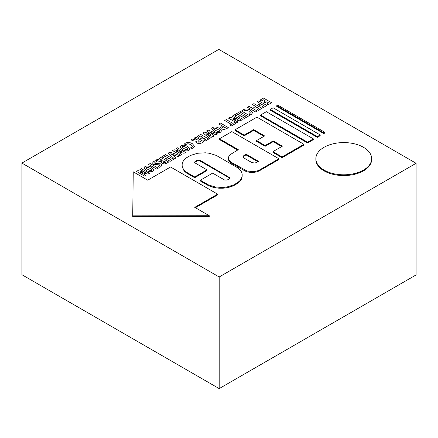 <?xml version="1.0" encoding="UTF-8"?>
<svg xmlns="http://www.w3.org/2000/svg" width="438" height="438" viewBox="0 0 438 438"><rect width="100%" height="100%" fill="white"/><g stroke="black" fill="none" stroke-linecap="round" stroke-linejoin="round"><path stroke-width="0.66" d="M307.569 142.98L313.373 139.629L313.373 138.868L307.569 142.219L307.569 142.98L260.517 115.813L260.517 115.052L307.569 142.219M260.517 115.052L266.32 111.706L313.373 138.868M317.315 137.351L320.178 135.698L320.178 134.942L317.315 136.596L317.315 137.351L270.262 110.19L270.262 109.429L317.315 136.596M270.262 109.429L273.126 107.775L320.178 134.942M323.83 133.59L324.799 133.032L324.799 132.271L323.83 132.834L323.83 133.59L276.778 106.429L276.778 105.668L323.83 132.834M276.778 105.668L277.747 105.109L324.799 132.271M133.245 171.827L132.725 215.857L209.276 215.726L194.757 207.344L217.615 194.154L170.563 166.987L147.71 180.182L133.245 171.827M209.276 215.726L209.276 216.487L132.725 216.618L132.725 215.857M195.414 207.721L217.615 194.91L217.615 194.154M216.241 155.402L209.293 153.256L205.406 152.807L197.56 153.256L190.607 155.402L186.566 157.735L184.403 159.602L182.92 161.677L182.159 163.878L182.159 166.122L182.92 168.323L184.403 170.393L186.566 172.26L194.691 176.952L206.966 169.862L195.014 162.931L194.675 161.94L195.299 161.261L197.407 160.078L199.69 160.078L229.813 177.735L229.474 178.72L227.191 180.034L224.65 180.034L212.638 173.136L200.358 180.226L208.483 184.918L215.31 187.021L223.008 187.459L226.824 187.021L233.646 184.918L237.686 182.58L239.887 180.68L241.404 178.567L242.176 176.328L242.176 174.039L241.404 171.795L239.887 169.681L237.686 167.781L216.241 155.402M182.92 168.323L182.159 166.122M182.92 169.079L184.403 171.154L184.403 170.393M184.403 171.154L186.566 173.021L186.566 172.26M186.566 173.021L194.691 177.713L194.691 176.952M194.691 177.713L206.966 170.623L206.966 169.862M195.014 161.463L195.014 162.224L194.675 162.695L194.675 161.94M195.014 162.224L195.299 161.261M195.299 162.022L197.095 160.987L197.095 160.226M197.095 160.987L197.407 160.078M197.407 160.839L198.146 160.658L198.146 159.903M198.146 160.658L198.951 160.658L198.951 159.903M198.951 160.658L199.69 160.839L199.69 160.078M199.69 160.839L200.002 160.987L200.002 160.226M200.002 160.987L229.189 177.817L229.189 177.061M229.189 177.817L229.474 178.02L229.474 177.259M229.474 178.02L229.813 178.49L229.813 177.735M208.483 184.918L208.483 185.674L200.358 180.987L200.358 180.226M208.483 185.674L211.718 186.922L211.718 186.161M211.718 186.922L215.31 187.782L215.31 187.021M215.31 187.782L219.12 188.22L219.12 187.459M219.12 188.22L223.008 188.22L223.008 187.459M223.008 188.22L226.824 187.782L226.824 187.021M226.824 187.782L230.415 186.922L230.415 186.161M230.415 186.922L233.646 185.674L233.646 184.918M233.646 185.674L237.686 183.341L237.686 182.58M237.686 183.341L239.887 181.441L239.887 180.68M239.887 181.441L241.404 179.328L241.404 178.567M241.404 179.328L242.176 176.328M237.61 150.037L219.427 139.536L219.427 138.78L231.855 131.603L278.907 158.77L259.055 170.229L257.254 170.924L253.115 171.647L246.808 170.924L230.848 162.055L228.811 159.854L228.39 157.373L229.643 154.986L238.272 149.659L219.427 138.78M259.055 170.229L259.055 170.99L259.827 170.546L278.907 159.525L278.907 158.77M259.055 170.99L257.254 171.685L257.254 170.924M257.254 171.685L255.244 172.161L255.244 171.406M255.244 172.161L253.115 172.408L253.115 171.647M253.115 172.408L250.947 172.408L250.947 171.647M250.947 172.408L248.817 172.161L248.817 171.406M248.817 172.161L246.808 171.685L246.808 170.924M246.808 171.685L245.006 170.99L245.006 170.229M245.006 170.99L230.848 162.816L230.848 162.055M230.848 162.816L229.643 161.775L229.643 161.014M229.643 161.775L228.811 160.615L228.811 159.854M228.811 160.615L228.39 158.627M244.481 155.019L244.481 155.775L246.019 154.888L246.019 154.132L243.971 155.375L243.358 156.235L243.358 157.16L243.971 158.014L252.003 162.651L255.091 163.007L258.732 161.469L246.019 154.132M244.481 155.775L243.971 156.136L243.971 155.375M243.971 156.136L243.358 157.16M246.019 154.888L258.075 161.852M272.907 151.647L272.907 152.408L282.077 157.702L303.956 145.071L303.956 144.31L256.903 117.149L235.025 129.779L244.201 135.074L253.651 129.621L264.601 135.939L256.558 140.582L265.143 145.536L273.181 140.894L282.357 146.193L272.907 151.647L282.077 156.946L303.956 144.31M244.201 135.074L244.201 135.835L235.025 130.54L235.025 129.779M244.201 135.835L253.651 130.376L253.651 129.621M253.651 130.376L263.944 136.322M265.143 145.536L265.143 146.297L256.558 141.343L256.558 140.582M265.143 146.297L273.181 141.655L273.181 140.894M273.181 141.655L281.7 146.571M282.077 157.702L282.077 156.946M264.946 102.859L266.802 101.791L268.647 102.853L266.682 103.987L268.067 104.786L271.615 102.738L263.534 98.074L259.849 100.198L261.229 100.997L263.331 99.787L265.483 101.03L263.632 102.098L264.946 102.859M258.738 100.844L257.15 101.758L260.435 103.653L258.59 104.715L259.909 105.476L261.754 104.414L263.846 105.624L261.88 106.757L263.265 107.556L266.819 105.509L258.738 100.844M253.941 103.614L252.354 104.529L255.639 106.423L253.794 107.485L255.113 108.246L256.953 107.184L259.05 108.394L257.084 109.527L258.469 110.327L262.023 108.279L253.941 103.614M257.221 111.049L249.14 106.385L247.558 107.299L255.639 111.964L257.221 111.049M243.873 111.175L244.519 110.672C245.51 110.02 246.944 110.195 248.833 111.186L250.41 112.884L249.802 113.721L248.915 114.061L249.978 114.986L251.297 114.471L252.573 112.703L250.437 110.162C248.034 108.755 245.696 108.597 243.418 109.686L242.389 110.502L243.873 111.175M249.392 115.566L241.316 110.902L239.728 111.816L247.809 116.481L249.392 115.566M239.696 117.439L241.552 116.371L243.391 117.433L241.426 118.567L242.811 119.366L246.364 117.318L238.283 112.654L234.598 114.778L235.978 115.577L238.08 114.367L240.232 115.61L238.376 116.678L239.696 117.439M232.091 116.223L237.703 119.339L230.092 117.379L228.636 118.222L236.717 122.886L238.113 122.082L232.43 118.977L240.112 120.926L241.568 120.089L233.487 115.424L232.091 116.223M226.287 119.574L224.705 120.494L231.313 124.31L229.857 125.153L231.33 125.996L235.814 123.406L234.346 122.563L232.901 123.396L226.287 119.574M220.352 123.001L218.77 123.921L221.787 125.662L220.259 127.442L221.469 128.936L223.927 129.544L226.774 128.63L228.275 127.578L220.352 123.001M225.504 127.808L222.92 127.956L222.274 127.195L223.068 126.401L225.504 127.808M212.605 127.474L211.642 128.767L214.155 131.405C216.202 132.752 218.343 133.015 220.577 132.205L221.519 130.896L219.263 128.323C216.909 126.889 214.697 126.604 212.616 127.469L212.605 127.474M213.952 128.296C214.768 127.967 215.989 128.296 217.626 129.281C219.23 130.174 219.777 130.869 219.263 131.362C218.409 131.652 217.232 131.334 215.731 130.415C214.007 129.451 213.405 128.745 213.941 128.301L213.952 128.296M219.504 131.006L219.263 131.362M213.711 128.635L213.941 128.301M206.566 130.962L210.881 134.603L204.699 132.041L203.062 132.988L209.703 138.485L211.253 137.587L205.937 133.689L212.928 136.623L214.209 135.879L209.222 131.794L215.972 134.866L217.62 133.913L208.143 130.053L206.566 130.962M202.071 139.164L203.922 138.09L205.767 139.158L203.801 140.291L205.187 141.091L208.74 139.038L200.659 134.373L196.974 136.503L198.354 137.302L200.451 136.087L202.608 137.329L200.752 138.403L202.071 139.164M195.857 137.143L194.275 138.063L197.554 139.957L195.085 139.875L192.693 138.972L191.039 139.93L193.788 140.916L196.416 141.282L196.235 141.934L197.127 143.155L199.416 143.719L202.208 142.81L203.785 141.72L195.857 137.143M201.069 141.983L198.606 142.142L198.031 141.425L198.781 140.664L201.069 141.983M185.794 144.71L186.44 144.206C187.431 143.554 188.866 143.724 190.754 144.715L192.326 146.412L191.718 147.25L190.831 147.59L191.899 148.515L193.218 148L194.494 146.232L192.353 143.697C189.95 142.29 187.612 142.126 185.34 143.221L184.31 144.036L185.794 144.71M181.042 145.701L180.078 146.987L182.591 149.632C184.633 150.973 186.774 151.241 189.013 150.426L189.955 149.123L187.694 146.544C185.345 145.115 183.128 144.83 181.053 145.695L181.042 145.701M182.383 146.516C183.199 146.193 184.425 146.522 186.057 147.507C187.667 148.4 188.214 149.095 187.699 149.588C186.845 149.878 185.663 149.561 184.163 148.641C182.438 147.677 181.841 146.971 182.372 146.527L182.383 146.516M187.94 149.232L187.699 149.588M182.142 146.861L182.372 146.527M176.032 148.591L181.622 151.718L174.034 149.747L172.577 150.59L180.659 155.255L182.055 154.444L176.366 151.345L184.053 153.289L185.504 152.451L177.423 147.787L176.032 148.591M168.192 153.119L174.406 158.863L176.153 157.855L170.842 153.667L178.118 156.722L179.87 155.704L169.977 152.09L168.192 153.119M166.971 159.427L168.822 158.359L170.667 159.421L168.701 160.554L170.086 161.354L173.64 159.306L165.559 154.641L161.874 156.766L163.254 157.565L165.35 156.355L167.508 157.598L165.652 158.666L166.971 159.427M160.757 157.412L159.175 158.326L162.213 160.363L159.985 160.138L157.592 159.235L155.939 160.193L158.687 161.179L161.315 161.551L161.135 162.197L162.027 163.418L164.316 163.982L167.108 163.073L168.679 161.983L160.757 157.412M165.969 162.252L163.505 162.41L162.931 161.693L163.681 160.927L165.969 162.252M159.596 164.885L159.394 165.931L158.102 166.374L159.24 167.327L160.779 166.73L161.994 165.219L160.987 163.883L154.937 163.385L154.581 162.914L155.167 162.235L156.815 161.627L155.687 160.713L153.798 161.43L152.523 163.035L153.535 164.381L159.596 164.885L159.903 165.312M158.233 168.197L150.152 163.533L148.564 164.447L156.645 169.112L158.233 168.197M144.929 166.549L143.965 167.836L146.478 170.481C148.526 171.822 150.667 172.09 152.9 171.274L153.842 169.966L151.586 167.393C149.232 165.964 147.02 165.679 144.94 166.544L144.929 166.549M146.276 167.365C147.091 167.042 148.312 167.371 149.949 168.351C151.553 169.249 152.101 169.939 151.586 170.437C150.732 170.727 149.555 170.409 148.055 169.49C146.33 168.526 145.734 167.82 146.265 167.376L146.035 167.71M151.827 170.081L151.586 170.437M139.919 169.44L145.509 172.567L137.921 170.596L136.464 171.433L144.545 176.103L145.942 175.293L140.259 172.194L147.945 174.138L149.396 173.3L141.315 168.635L139.919 169.44M315.858 158.698L315.858 159.454A27.901 16.107 0 0 0 324.032 170.847A27.901 16.107 0 0 0 354.435 174.335A27.901 16.107 0 0 0 371.659 159.454L371.659 158.698A27.901 16.107 0 0 0 343.759 142.585A27.901 16.107 0 0 0 315.858 158.698A27.901 16.107 0 0 0 324.032 170.086A27.901 16.107 0 0 0 354.435 173.579A27.901 16.107 0 0 0 371.659 158.698M416.1 163.292L416.1 274.916L219.186 388.605L21.9 274.708L21.9 163.084L218.814 49.395L416.1 163.292L219.186 276.98L21.9 163.084M219.186 388.605L219.186 276.98M266.479 166.703L266.479 165.942M259.827 170.546L259.827 169.785"/></g></svg>
